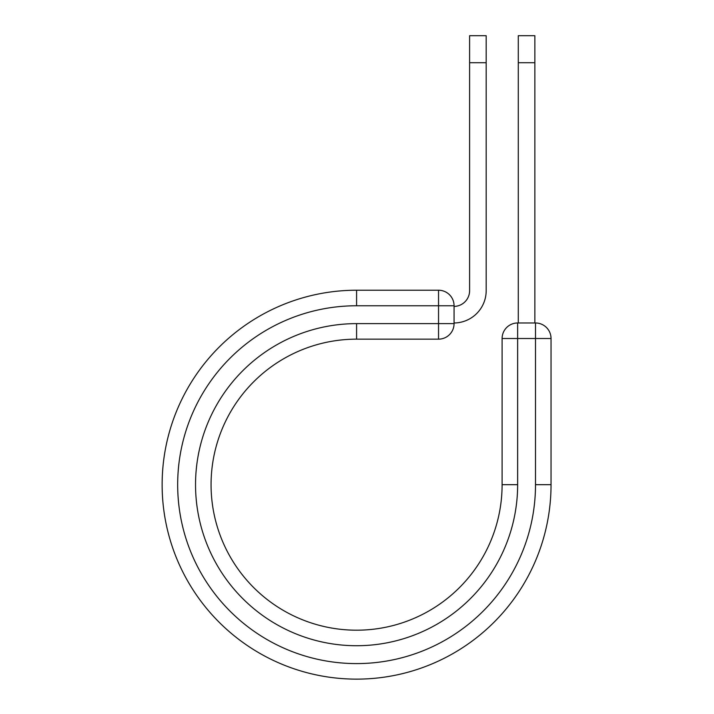 <?xml version="1.0" encoding="UTF-8"?>
<svg xmlns="http://www.w3.org/2000/svg" width="714" height="714" viewBox="0 0 714 714"><rect width="100%" height="100%" fill="white"/><g stroke="black" fill="none" stroke-linecap="round" stroke-linejoin="round"><path stroke-width="1.07" d="M469.607 62.716L469.607 35.7L486.18 35.7L486.18 62.716L469.607 62.716L469.607 290.66A15.744 15.744 0 0 1 454.068 306.404M486.18 62.716L486.18 290.66A32.317 32.317 0 0 1 454.068 322.978M454.068 305.762L454.068 323.629A15.538 15.538 0 0 1 438.539 339.159L438.539 290.223L356.589 290.223L356.589 305.762L454.068 305.762A15.538 15.538 0 0 0 438.539 290.223A15.538 15.538 0 0 1 454.068 305.762M356.589 339.159L438.539 339.159A15.538 15.538 0 0 0 454.068 323.629L356.589 323.629L356.589 339.159A145.513 145.513 0 0 0 211.067 484.672A145.513 145.513 0 0 0 356.589 630.194A145.513 145.513 0 0 0 502.103 484.672L502.103 338.516A15.538 15.538 0 0 1 517.641 322.978L535.5 322.978L535.5 338.516L502.103 338.516A15.538 15.538 0 0 1 517.641 322.978L517.641 484.672L502.103 484.672A145.513 145.513 0 0 1 356.589 630.194A145.513 145.513 0 0 1 211.067 484.672A145.513 145.513 0 0 1 356.589 339.159M535.5 484.672L551.038 484.672A194.449 194.449 0 0 1 356.589 679.13A194.449 194.449 0 0 1 162.132 484.672A194.449 194.449 0 0 1 356.589 290.223A194.449 194.449 0 0 0 162.132 484.672A194.449 194.449 0 0 0 356.589 679.13A194.449 194.449 0 0 0 551.038 484.672L551.038 338.516A15.538 15.538 0 0 0 535.5 322.978A15.538 15.538 0 0 1 551.038 338.516L535.5 338.516L535.5 484.672A178.919 178.919 0 0 1 356.589 663.592A178.919 178.919 0 0 1 177.67 484.672A178.919 178.919 0 0 1 356.589 305.762M534.857 62.716L518.284 62.716L518.284 35.7L534.857 35.7L534.857 322.978M518.284 322.978L518.284 62.716M517.641 484.672A161.052 161.052 0 0 1 356.589 645.724A161.052 161.052 0 0 1 195.538 484.672A161.052 161.052 0 0 1 356.589 323.629"/></g></svg>
